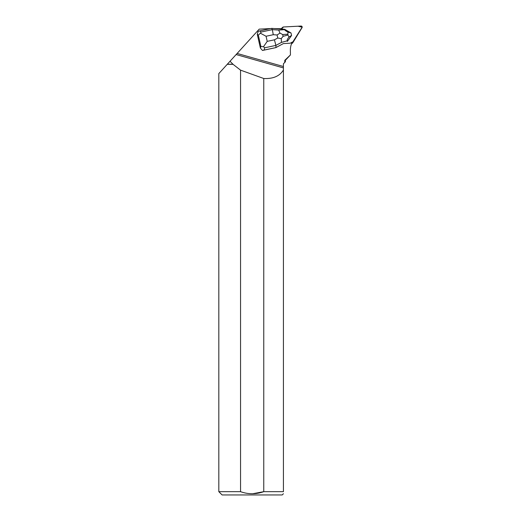 <?xml version="1.0" encoding="UTF-8"?>
<svg xmlns="http://www.w3.org/2000/svg" width="521" height="521" viewBox="0 0 521 521"><rect width="100%" height="100%" fill="white"/><g stroke="black" fill="none" stroke-linecap="round" stroke-linejoin="round"><path stroke-width="0.78" d="M281.457 28.564L281.568 28.381A1.042 1.029 -130.8 0 1 281.776 28.141L282.844 27.216A1.042 1.029 49.2 0 0 282.636 27.457L281.965 28.564L283.457 26.975A1.042 1.029 49.2 0 0 282.844 27.216M292.685 42.885A1.042 1.029 49.2 0 0 292.887 42.644L302.037 27.633A1.042 1.029 49.2 0 0 301.079 26.05L283.457 26.975L298.005 26.213L302.18 27.183L292.073 43.132A1.042 1.029 49.2 0 0 292.685 42.885L291.617 43.81A1.042 1.029 -130.8 0 1 291.46 43.914M274.333 28.564L282.082 28.727A1.563 1.543 -130.8 0 0 281.679 29.078M240.552 70.146L233.056 64.337L227.234 64.337L218.82 73.591L218.82 491.668L240.552 491.668L240.552 70.146L263.756 78.508L263.756 491.668L283.424 491.668L283.424 66.519L237.127 53.448L259.211 29.137L270.751 28.564M283.424 66.519L283.424 63.744L285.391 61.771L285.391 60.299L290.431 54.939L290.366 50.394A18.385 18.118 49.2 0 1 292.248 42.071L290.679 43.009A1.563 1.543 -130.8 0 1 289.976 43.223L283.404 43.562L275.856 47.613L262.506 50.465L264.023 50.075L264.701 47.789L275.902 45.399L274.424 39.824L267.221 41.361L263.476 46.734L264.701 47.789M290.431 54.939L284.792 60.299L284.74 62.422M257.276 34.327L258.318 35.122L260.415 33.207L266.062 36.255L273.271 34.718L272.333 29.638L261.138 32.028L259.692 30.921L258.175 31.319L257.276 34.327L260.396 48.101L262.506 50.465M290.21 37.401A3.387 3.341 49.2 0 0 290.796 36.574M233.056 64.337L230.035 61.25L227.319 64.233L233.056 64.233M284.792 60.299L285.391 60.299M283.424 67.912L236.117 54.549L230.035 61.25M237.127 53.448L236.117 54.549M283.424 69.996C279.718 76.118 273.167 78.951 263.756 78.508M252.633 493.745L263.756 491.668C256.032 494.416 248.296 494.416 240.552 491.668M218.82 491.668L222.102 494.95L282.206 494.95L283.424 493.732M283.424 491.668C283.424 494.396 283.424 494.396 283.424 491.668M264.023 50.075L275.856 47.613M261.138 32.028L260.415 33.207M263.476 46.734L260.884 46.46L260.396 48.101M281.223 38.645L283.092 36.34L282.688 34.549L279.966 33.09L277.081 34.985L277.765 38.026L281.223 38.645L281.49 42.396L275.902 45.399L275.967 47.522L283.417 43.562M281.49 42.396L287.169 40.84C286.96 40.117 287.585 38.821 289.031 36.939L291.584 35.461L291.024 32.966L284.622 29.28L271.636 28.375L259.692 30.921M284.622 29.28L284.642 29.658L278.709 30.088L272.333 29.638L271.636 28.375M291.024 32.966L287.944 32.12C285.808 30.967 284.707 30.146 284.642 29.658M287.169 40.84L287.364 41.4L291.584 35.461M287.944 32.12L287.892 35.031L289.031 36.939M279.966 33.09L278.709 30.088M291.604 43.53L292.073 43.132M282.636 27.457L281.568 28.381M258.318 35.122L260.884 46.46M273.271 34.718L277.081 34.985M267.221 41.361L266.062 36.255M277.765 38.026L274.424 39.824M282.688 34.549L287.703 34.191M287.892 35.031L283.092 36.34"/></g></svg>
